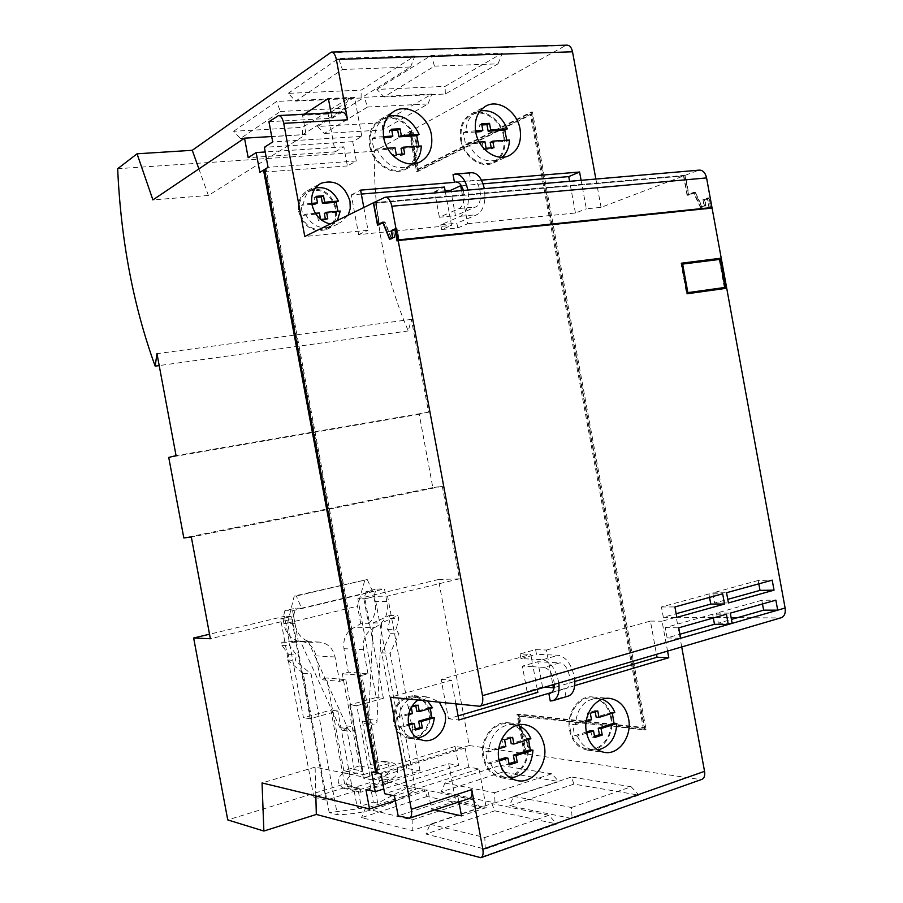 <?xml version="1.0" encoding="UTF-8"?>
<svg xmlns="http://www.w3.org/2000/svg" width="903" height="903" viewBox="0 0 903 903"><rect width="100%" height="100%" fill="white"/><g stroke="black" fill="none" stroke-linecap="round" stroke-linejoin="round"><path stroke-width="0.68" stroke-dasharray="4.51 3.39" d="M527.826 743.304C531.811 761.613 516.55 781.422 500.872 777.72C491.48 775.361 485.521 768.6 482.981 757.414C479.098 739.32 493.749 720.052 508.874 722.818C518.853 724.816 525.162 731.644 527.826 743.304M611.376 717.027C615.067 734.263 601.759 752.888 587.356 750.111C578.089 748.113 572.152 741.476 569.567 730.177C565.955 713.122 578.823 694.949 592.729 696.981C602.47 698.662 608.69 705.345 611.376 717.027M429.738 711.756C432.797 725.786 420.809 740.81 408.37 738.191C400.605 736.43 395.695 731.103 393.629 722.219C392.974 705.457 399.837 696.608 414.24 695.649C422.423 697.161 427.582 702.523 429.738 711.756M369.643 145.789C372.476 163.748 392.218 176.559 405.458 169.392C414.714 164.075 418.484 155.169 416.757 142.685C413.946 124.445 393.426 111.329 379.96 119.58C371.393 125.065 367.95 133.802 369.643 145.789M460.609 139.784C463.307 156.75 481.107 169.143 493.433 162.98C502.508 158.048 506.211 149.356 504.529 136.895C501.854 119.727 483.444 107.039 470.892 114.083C462.381 119.173 458.961 127.741 460.609 139.784M330.238 223.989L340.341 222.804L348.197 215.174M298.656 211.573C303.769 227.059 313.104 233.019 326.672 229.452C334.381 225.242 337.564 218.165 336.243 208.232C330.972 192.384 321.389 186.537 307.505 190.691C300.293 195.025 297.347 201.99 298.656 211.573M520.105 653.907L520.975 658.603L531.675 659.145L530.795 654.393L520.105 653.907L535.614 649.607L546.417 650.047L552.828 684.779M535.614 649.607L536.484 654.28L558.336 655.262C566.441 657.124 571.859 664.834 574.601 678.39M520.975 658.603L536.484 654.28M458.103 715.887L448.464 718.732L441.161 679.349L530.795 654.393M537.262 689.35L533.075 666.741L522.363 666.121L537.861 661.741L542.522 686.946L544.825 687.127M558.81 683.018C556.056 669.383 550.661 661.606 542.624 659.698L531.675 659.145L533.075 666.741L544.035 667.373L559.747 662.892L537.861 661.741M546.417 650.047L650.408 621.083L656.515 654.336M574.872 681.46L554.137 687.567M455.902 704.024L451.477 680.162L390.457 697.24M681.72 646.943L676.268 617.234L662.057 621.208L667.554 651.097M574.737 685.614L566.068 688.481C574.308 686.63 568.359 662.633 559.747 662.892M550.243 700.976L565.91 696.281L564.499 688.65L551.643 692.466M417.875 700.073L429.376 697.15L439.49 702.32M453.046 174.618L469.402 173.32L470.824 181.018L472.134 180.645C480.622 179.031 483.918 204.168 475.61 206.979L455.473 215.693L451.003 191.526M481.446 180.137L457.29 182.135M373.661 202.791L684.993 175.396L601.059 207.363L586.34 208.819L581.103 180.318M601.059 207.363L595.867 179.042M363.819 207.509L368.04 230.276L304.774 236.496M441.657 229.543L440.777 224.813L450.642 220.569L451.534 225.355L441.657 229.543L457.731 227.917L456.862 223.222L477.032 214.666C483.636 210.478 486.074 201.809 484.324 188.659M445.371 192.012L449.231 212.916L439.377 217.239L455.473 215.693M445.145 190.77L434.659 191.673L439.377 217.239M434.659 191.673L444.457 187.068M457.731 227.917L467.709 223.741L461.591 190.612M440.777 224.813L456.862 223.222M361.324 194.077L351.278 194.913L358.649 234.611L451.534 225.355M463.374 190.465C465.101 199.36 463.747 205.376 459.3 208.503L449.231 212.916L450.642 220.569L460.722 216.246C467.257 212.036 469.639 203.31 467.867 190.07M467.709 223.741L575.437 213.006L586.34 208.819M358.649 234.611L368.04 230.276M375.716 203.062L683.887 175.904L375.716 203.062L379.655 224.35L383.233 222.702M683.887 175.904L687.318 194.664L693.741 192.339L700.604 206.843L704.024 205.647L702.929 199.653L707.602 197.994L709.442 208.029M709.103 208.141L707.365 198.615L703.358 200.037L704.453 206.031L700.457 207.419L693.606 192.915L687.081 195.285L683.56 176.029M391.292 238.516L384.904 222.544L379.497 225.039L375.445 203.198M398.923 240.108L396.936 229.373L393.595 230.863L394.859 237.681L391.541 239.126L391.315 238.561M396.936 229.373L395.243 229.543L397.106 228.673L399.216 240.085M384.904 222.544L383.267 222.702L384.983 221.89L391.62 238.482L394.476 237.229L393.211 230.423L395.164 229.554M384.193 197.497L698.087 170.419L685.321 175.272L688.842 194.517L695.265 192.192L702.128 206.685L705.548 205.489L704.464 199.507L709.137 197.847L710.966 207.871M373.639 202.678L685.321 175.272M701.947 779.345L479.301 857.748M329.956 52.611L565.459 45.613L411.226 130.856L418.371 169.504L532.465 112.017L646.029 729.466L519.383 715.673L526.472 753.96L700.164 779.515M565.459 45.613L567.028 45.15M710.616 207.904L708.9 198.468L704.882 199.879L705.977 205.873L701.992 207.261L695.129 192.768L688.605 195.138L684.993 175.396M712.072 208.029L710.672 208.175M781.264 617.72L478.477 706.36M676.268 617.234L779.82 617.934M417.886 171.435L410.459 131.274L374.361 151.23C373.515 216.652 384.825 276.555 408.28 330.938L411.384 319.38L428.564 412.174L419.229 414.263L432.819 487.609L442.301 486.299L459.435 578.834L438.463 579.534L469.244 745.539L525.602 753.824L518.243 714.059L644.618 727.626L531.799 114.263L417.886 171.435L416.554 171.536L409.115 131.364L411.226 130.856M469.662 798.399L408.122 818.276M458.916 801.943L457.877 796.344L468.307 798.478M434.817 809.878L431.465 809.122L427.954 790.215L395.311 800.679M315.847 795.972L315.113 767.132L427.954 790.215M315.113 767.132L262.051 782.957M457.877 796.344L398.144 815.86M198.908 168.906L208.367 195.466L306.094 134.457L271.713 136.522M208.367 195.466L152.912 199.902M351.707 785.452L313.86 797.157L280.562 618.894L291.127 616.365L310.237 718.72L337.824 711.011L351.707 785.452L344.653 783.917L227.759 819.924M313.86 797.157L326.096 800.148L420.03 770.835L406.813 768.397L370.557 779.616L356.787 705.706L349.743 704.871L363.39 778.138L370.557 779.616M469.244 745.539L363.39 778.138M409.883 130.935L417.039 169.606L531.032 112.096L644.663 729.917L518.119 716.068L525.196 754.355L524.327 754.231L525.602 753.824M525.196 754.355L526.472 753.96M494.72 810.826L425.945 834.045L485.238 849.147L556.812 823.987L494.72 810.826L491.864 803.602L430.076 824.258L425.945 834.045M502.779 772.042L441.172 791.931L495.013 802.891L558.844 781.546L502.779 772.042L500.239 765.394L444.897 783.093L441.172 791.931M427.063 796.491L361.572 817.633L412.265 830.557L480.373 807.79L427.063 796.491L424.173 789.73L365.343 808.546L361.572 817.633M573.902 784.097L509.506 805.837L572.152 818.592L638.884 795.125L573.902 784.097L571.43 777.009L513.593 796.344L509.506 805.837M344.653 783.917L330.882 710.119L303.476 717.761L284.524 616.297L209.53 634.211M459.435 578.834L387.568 596.127L374.813 596.33L364.891 598.7L357.836 598.791L376.201 697.5L349.743 704.871M438.463 579.534L357.836 598.791M280.562 618.894L292.29 619.04L210.376 638.737M291.127 616.365L284.524 616.297M326.096 800.148L292.29 619.04M442.301 486.299L191.334 537.082M420.03 770.835L387.568 596.127M432.819 487.609L183.828 537.928M419.229 414.263L168.737 457.426M428.564 412.174L176.062 455.631M411.384 319.38L156.964 353.671M408.28 330.938L159.188 365.58M374.361 151.23L117.672 168.726M409.115 131.364L410.459 131.274M376.844 89.42L431.216 55.41L502.294 53.142L445.1 86.383L376.844 89.42L384.114 96.926L434.49 66.133L431.216 55.41M233.629 131.285L276.634 101.418L348.761 98.009L302.708 127.323L233.629 131.285L240.458 138.509L280.37 111.487L276.634 101.418M317.585 126.476L364.27 97.276L431.848 94.081L382.545 122.74L317.585 126.476L324.29 133.475L367.555 107.039L364.27 97.276M288.238 93.359L338.602 58.379L414.872 55.941L361.166 90.119L288.238 93.359L295.676 101.113L342.384 69.475L338.602 58.379M441.161 679.349L451.477 680.162M650.408 621.083L662.057 621.208M698.087 170.419L699.283 170.125M356.787 705.706L383.414 698.267L376.201 697.5M383.414 698.267L364.891 598.7M310.237 718.72L303.476 717.761M337.824 711.011L330.882 710.119M406.813 768.397L374.813 596.33M681.686 263.27L680.997 263.36L686.596 293.938L725.256 288.441M725.278 288.531L725.956 288.339M686.596 293.938L687.262 293.746M680.997 263.36L681.675 263.157M724.33 287.628L719.206 259.567L681.979 264.286M719.206 259.567L719.883 259.364M268.947 121.702L332.044 118.259L342.237 112.22M304.277 114.218L302.55 115.347L306.094 134.457M332.044 118.259L331.029 112.807M762.493 603.972L761.816 600.269L775.869 600.156M761.816 600.269L716.485 613.103L718.336 623.183L731.441 619.413M718.336 623.183L732.164 623.352M716.485 613.103L730.29 613.137M713.314 617.979L712.625 614.187L726.407 614.243M712.625 614.187L665.229 627.608L667.125 637.924L679.914 634.245M667.125 637.924L680.648 638.263M665.229 627.608L678.729 627.822M709.544 597.402L708.923 593.971L722.66 593.79M708.923 593.971L661.436 606.974L663.333 617.291L676.144 613.724M663.333 617.291L676.821 617.381M661.436 606.974L674.902 606.94M758.813 583.835L758.204 580.482L772.212 580.155M758.204 580.482L712.794 592.921L714.634 603.012L727.762 599.355M714.634 603.012L728.428 602.933M712.794 592.921L726.554 592.718M575.437 213.006L569.612 181.3M351.278 194.913L360.59 190.127M483.026 183.828L461.354 185.646M342.384 69.475L410.572 67.003L361.11 98.009L295.676 101.113M361.11 98.009L361.166 90.119M410.572 67.003L414.872 55.941M367.555 107.039L427.988 103.958L382.567 129.964L324.29 133.475M382.567 129.964L382.545 122.74M427.988 103.958L431.848 94.081M280.37 111.487L344.867 108.191L302.449 134.784L240.458 138.509M302.449 134.784L302.708 127.323M344.867 108.191L348.761 98.009M434.49 66.133L498.05 63.831L445.348 94.014L384.114 96.926M445.348 94.014L445.1 86.383M498.05 63.831L502.294 53.142M430.076 824.258L484.798 837.532L485.238 849.147M484.798 837.532L548.9 815.296L556.812 823.987M548.9 815.296L491.864 803.602M444.897 783.093L494.584 792.676L495.013 802.891M494.584 792.676L551.756 773.803L558.844 781.546M551.756 773.803L500.239 765.394M365.343 808.546L412.14 819.901L412.265 830.557M412.14 819.901L473.127 799.765L480.373 807.79M473.127 799.765L424.173 789.73M513.593 796.344L571.396 807.485L572.152 818.592M571.396 807.485L631.163 786.75L638.884 795.125M631.163 786.75L571.43 777.009M329.888 112.875L328.128 113.992L335.148 151.851L248.178 157.709M328.128 113.992L302.55 115.347M335.148 151.851L343.84 146.817L347.395 165.938L356.313 161.005L352.723 141.669L361.81 136.398L272.717 141.94M361.81 136.398L354.552 97.264L328.376 98.495M352.723 141.669L264.353 147.313M356.313 161.005L268.067 167.315M265.347 169.956L377.522 772.381L378.47 772.562L266.171 169.459L264.432 170.024M266.171 169.459L264.353 169.583M347.395 165.938L259.85 172.338M343.84 146.817L265.211 151.975M354.552 97.264L330.916 112.22M448.723 763.712L458.611 765.405L455.101 746.465L465.169 747.977L468.713 767.132L479.053 768.893L486.232 807.598L455.665 801.164L448.723 763.712L365.929 789.606M455.665 801.164L431.465 809.122M458.611 765.405L383.809 788.94M455.101 746.465L371.562 772.076M377.522 772.381L376.653 772.652M465.169 747.977L381.021 773.939M378.47 772.562L376.732 773.092M468.713 767.132L384.701 793.726M479.053 768.893L394.419 795.859M486.232 807.598L461.501 815.883M524.327 754.231L516.967 714.442L643.252 728.066L530.354 114.342L416.554 171.536M530.354 114.342L531.799 114.263M643.252 728.066L644.618 727.626M516.967 714.442L518.243 714.059M518.119 716.068L519.383 715.673M644.663 729.917L646.029 729.466M531.032 112.096L532.465 112.017M417.039 169.606L418.371 169.504M379.497 225.039L377.533 225.219M687.081 195.285L688.605 195.138M693.606 192.915L695.129 192.768M700.457 207.419L701.992 207.261M704.453 206.031L705.977 205.873M703.358 200.037L704.882 199.879M707.365 198.615L708.9 198.468M397.06 240.977L710.729 208.491M707.602 197.994L709.137 197.847M702.929 199.653L704.464 199.507M704.024 205.647L705.548 205.489M700.604 206.843L702.128 206.685M693.741 192.339L695.265 192.192M687.318 194.664L688.842 194.517M384.983 221.89L383.019 222.082M394.476 237.229L392.794 237.399M397.106 228.673L395.119 228.877M393.595 230.863L391.609 231.055M394.859 237.681L392.873 237.884M391.541 239.126L389.565 239.329M471.569 172.71L469.402 173.32M542.522 686.946L527.047 691.484L537.816 692.387M448.464 718.732L458.859 719.984M527.047 691.484L522.363 666.121M554.352 684.327C553.257 674.755 549.814 669.1 544.035 667.373M568.258 696.066L565.91 696.281M335.352 208.311C330.34 193.219 321.231 187.655 308.002 191.594C301.128 195.725 298.317 202.351 299.559 211.483C304.435 226.247 313.33 231.924 326.265 228.515C333.591 224.508 336.627 217.77 335.352 208.311M315.35 213.289L305.462 214.18L303.261 215.32L301.749 210.331L301.388 205.241L303.589 204.067C304.097 197.17 307.043 192.204 312.427 189.167L308.002 191.594M315.418 188.005L312.427 189.167M305.462 214.18C311.704 225.682 320.136 229.723 330.769 226.326L337.383 220.479M337.993 211.246L337.982 212.182L340.25 211.042M311.772 203.367L303.589 204.067M316.479 197.317L314.063 197.52L315.282 204.044M311.93 204.326L301.388 205.241M303.261 215.32L317.145 214.067L318.353 220.58L325.52 219.914L325.351 219.023M324.312 213.424L337.982 212.182M317.145 214.067L319.38 212.927M325.52 219.914L327.778 218.797M318.353 220.58L320.588 219.463M314.063 197.52L316.298 196.335M432.481 707.794L429.952 707.512L430.325 708.415M428.891 711.993C426.848 703.223 421.927 698.109 414.15 696.664C400.424 697.567 393.877 705.999 394.509 721.971C396.462 730.437 401.146 735.516 408.551 737.187C420.403 739.659 431.803 725.357 428.891 711.993M408.754 725.165L400.909 727.468L398.437 727.129L396.959 722.287L396.586 717.129L399.047 717.445C400.909 704.047 407.603 697.285 419.139 697.172L414.15 696.664M427.683 701.1L419.139 697.172M400.909 727.468C403.652 733.315 407.863 736.792 413.529 737.92L417.4 738.078M408.619 714.679L399.047 717.445M429.952 707.512L416.814 711.293M415.798 705.796L415.617 704.848L408.72 706.823L409.928 713.291L396.586 717.129M398.437 727.129L408.551 724.172M411.768 723.224L412.976 729.692L415.278 729.003M409.928 713.291L412.411 713.584M412.976 729.692L415.47 730.03M408.72 706.823L411.215 707.105M415.617 704.848L418.123 705.13M530.862 738.733L528.153 738.383L528.56 739.455M527.047 743.553C524.474 732.322 518.39 725.73 508.784 723.8C494.189 721.113 480.046 739.715 483.794 757.154C486.243 767.945 492 774.481 501.063 776.738C516.177 780.294 530.885 761.206 527.047 743.553M499.156 760.947L490.701 763.633L488.049 763.204L486.424 757.572L485.893 751.589L488.534 751.985C490.566 733.744 499.099 724.567 514.134 724.432L508.784 723.8M517.464 725.211L514.134 724.432M490.701 763.633C494.031 771.388 499.257 776.072 506.402 777.675L510.522 778.002M498.772 748.779L488.534 751.985M528.153 738.383L511.211 743.677M510.184 738.09L509.969 736.961L501.944 739.455L503.185 746.183L485.893 751.589M488.049 763.204L498.919 759.75M505.319 757.719L506.572 764.446L509.021 763.667M503.185 746.183L505.861 746.567M506.572 764.446L509.247 764.875M501.944 739.455L504.608 739.817M509.969 736.961L512.656 737.322M503.75 136.94C501.176 120.392 483.444 108.168 471.332 114.941C463.126 119.851 459.819 128.113 461.41 139.739C464.007 156.095 481.186 168.048 493.072 162.088C501.82 157.336 505.375 148.95 503.75 136.94M479.279 142.064L467.98 142.821L465.474 144.085L463.386 132.764L465.892 131.466C466.23 122.379 469.718 115.979 476.344 112.265L471.332 114.941M480.136 110.877L476.344 112.265M467.98 142.821C475.339 157.867 485.408 163.488 498.174 159.684L502.102 157.224M506.797 140.213L506.82 141.286L509.394 140.033M475.531 130.856L465.892 131.466M481.841 124.964L479.098 125.133L480.317 131.691M475.723 131.985L463.386 132.764M465.474 144.085L482.383 142.945L483.602 149.503L491.446 148.95L491.255 147.9M490.239 142.414L506.82 141.286M482.383 142.945L484.922 141.681M491.446 148.95L493.997 147.708M483.602 149.503L486.13 148.261M479.098 125.133L481.626 123.824M415.933 142.73C413.224 125.156 393.448 112.514 380.468 120.449C372.194 125.731 368.875 134.163 370.49 145.733C373.221 163.059 392.274 175.408 405.052 168.489C413.969 163.353 417.592 154.763 415.933 142.73M387.5 148.239L376.822 148.961L374.485 150.259L372.815 144.424L372.307 138.52L374.643 137.188C375.016 128.215 378.515 121.713 385.152 117.706L380.468 120.449M388.279 116.318L385.152 117.706M376.822 148.961C384.926 164.91 395.932 170.599 409.849 166.028L413.326 163.815M418.834 146.128L418.845 147.245L421.272 145.97M383.549 136.635L374.643 137.188M391.8 130.416L389.216 130.574L390.48 137.369M383.741 137.798L372.307 138.52M374.485 150.259L392.636 149.029L393.889 155.824L402.309 155.226L402.117 154.142M401.056 148.453L418.845 147.245M392.636 149.029L395.006 147.731M402.309 155.226L404.702 153.962M393.889 155.824L396.27 154.548M389.216 130.574L391.586 129.231M614.808 712.467L611.963 712.185L612.347 713.235M610.642 717.264C608.058 705.999 602.064 699.554 592.673 697.929C579.252 695.965 566.847 713.494 570.335 729.94C572.829 740.832 578.552 747.244 587.492 749.163C601.375 751.827 614.209 733.879 610.642 717.264M586.6 733.134L577.435 736.058L574.647 735.708L572.581 724.499L575.358 724.804C577.017 707.749 584.659 698.945 598.283 698.403L592.673 697.929M602.222 699.294L598.283 698.403M577.435 736.058C580.787 743.959 586.013 748.587 593.113 749.919L597.73 749.964M586.171 721.418L575.358 724.804M611.963 712.185L596.172 717.129M595.167 711.733L594.975 710.65L587.492 712.964L588.688 719.465L572.581 724.499M574.647 735.708L586.374 731.994M590.743 730.606L591.939 737.096L594.535 736.272M588.688 719.465L591.499 719.759M591.939 737.096L594.75 737.446M587.492 712.964L590.291 713.246M594.975 710.65L597.786 710.921M294.209 596.036L296.353 596.003L301.579 608.193L295.473 608.204L284.863 610.71L292.606 610.721L295.281 625.429C297.764 635.498 303.656 641.141 312.946 642.338L300.722 641.288C308.803 642.338 313.894 647.191 316.005 655.849L320.43 679.609L326.559 677.984L343.84 770.665L359.473 765.936L342.305 673.796L348.332 672.193L343.953 648.681C342.835 638.5 346.436 631.344 354.766 627.213L360.737 623.668L368.537 623.804L363.932 599.095L373.876 596.714L376.088 589.117L366.11 591.476L372.612 591.341L367.261 579.534L294.209 596.036L287.628 623.059L290.98 641.006L298.001 641.367M298.295 641.311C290.8 638.974 286.093 633.601 284.185 625.192L283 618.476L293.565 615.948L298.295 641.311L290.98 641.006M293.565 615.948L295.473 608.204M366.11 591.476L363.932 599.095M360.737 623.668L357.475 606.184L364.981 579.613M284.863 610.71L283 618.476M295.01 623.646L283.926 623.442M296.353 596.003L367.261 579.534M316.716 642.157L319.481 642.078C327.71 643.15 332.902 648.117 335.047 656.989L339.584 681.336L320.43 679.609M339.584 681.336L345.815 679.666L326.559 677.984M345.815 679.666L363.514 774.639L343.84 770.665M363.514 774.639L379.407 769.762L359.473 765.936M379.407 769.762L361.832 675.365L342.305 673.796M361.832 675.365L367.961 673.717L348.332 672.193M367.961 673.717L363.48 649.641C362.329 639.2 365.986 631.874 374.452 627.641L354.766 627.213M368.537 623.804C374.621 617.765 376.698 610.338 374.779 601.511L373.876 596.714M374.452 627.641C384.847 622.641 388.967 613.893 386.8 601.398L374.779 601.511M386.8 601.398L384.486 588.914L376.088 589.117M292.606 610.721L384.486 588.914M287.628 623.059L357.475 606.184M301.579 608.193L372.612 591.341M346.56 788.105L354.845 789.956L360.015 788.342L360.737 792.224L387.951 783.702L387.24 779.865L392.286 778.284C396.259 776.557 398.02 773.318 397.557 768.555C396.846 765.405 395.108 763.486 392.353 762.798L378.978 766.15L370.806 722.242L373.357 724.951C375.896 724.849 377.115 723.348 377.014 720.459L381.54 623.014L397.76 615.598L398.776 618.544L396.067 629.752L399.047 633.895L390.164 653.23L415.561 789.832C391.733 805.724 365.681 814.032 337.383 814.766L329.211 812.644L361.527 808.343L357.859 788.658L352.407 790.362L351.685 786.513L343.253 788.229C336.424 783.285 336.571 778.104 343.682 772.708L354.281 769.491L346.131 725.764C346.221 728.687 344.969 730.177 342.384 730.256L339.855 727.558L300.327 641.04L281.826 642.202L281.939 645.476L288.791 654.585L287.425 659.98L303.205 673.345L329.211 812.644M387.24 779.865L378.729 778.138L383.741 776.591C387.68 774.876 389.43 771.67 388.979 766.952C388.267 763.836 386.54 761.94 383.809 761.252L370.523 764.559L378.978 766.15M370.523 764.559L362.43 721.102L364.97 723.788C367.487 723.687 368.695 722.208 368.605 719.33L373.153 622.878L389.261 615.541L390.265 618.465L387.568 629.549L390.525 633.658L381.698 652.801L406.847 788.026L415.561 789.832M381.698 652.801L390.164 653.23M378.729 778.138L379.441 781.942L374.079 783.612L369.711 782.698L373.345 802.146L357.204 807.282L361.527 808.343M373.345 802.146L377.714 803.162L406.847 788.026M360.015 788.342L351.685 786.513M362.43 721.102L370.806 722.242M368.605 719.33L377.014 720.459M373.153 622.878L381.54 623.014M389.261 615.541L397.76 615.598M390.265 618.465L398.776 618.544M387.568 629.549L396.067 629.752M390.525 633.658L399.047 633.895M374.079 783.612L377.714 803.162M354.845 789.956L351.527 790.08C344.641 785.079 344.777 779.853 351.944 774.402L362.622 771.139L354.382 726.96C354.473 729.906 353.22 731.419 350.612 731.498L348.061 728.777L308.205 641.367L289.558 642.541L289.671 645.859L296.59 655.059L295.202 660.511L311.117 674.01L337.383 814.766M303.205 673.345L311.117 674.01M287.425 659.98L295.202 660.511M288.791 654.585L296.59 655.059M281.939 645.476L289.671 645.859M281.826 642.202L289.558 642.541M300.327 641.04L308.205 641.367M339.855 727.558L348.061 728.777M346.131 725.764L354.382 726.96M354.281 769.491L362.622 771.139M357.859 788.658L353.558 787.709L357.204 807.282M369.711 782.698L353.558 787.709M387.951 783.702L379.441 781.942M360.737 792.224L352.407 790.362M277.469 115.968L341.086 112.615M460.722 216.246L477.032 214.666M459.3 208.503L475.61 206.979M542.624 659.698L558.336 655.262M335.047 656.989L316.005 655.849M363.48 649.641L343.953 648.681M380.908 761.41L389.43 762.956M383.741 776.591L392.286 778.284M343.682 772.708L351.944 774.402M500.872 777.72L517.058 780.564M587.356 750.111L604.378 752.402M408.37 738.191L423.484 740.449M405.458 169.392L420.008 161.953M493.433 162.98L508.92 155.688M326.672 229.452L340.341 222.804M307.505 190.691L320.305 183.659M470.892 114.083L485.532 106.238M379.96 119.58L393.539 111.611M414.24 695.649L429.376 697.15M592.729 696.981L609.13 698.346M508.874 722.818L524.372 724.635M455.947 181.988L472.134 180.645M550.39 693.132L566.068 688.481M330.769 226.326L326.265 228.515M413.529 737.92L408.551 737.187M506.402 777.675L501.063 776.738M498.174 159.684L493.072 162.088M409.849 166.028L405.052 168.489M593.113 749.919L587.492 749.163M312.946 642.338L294.299 641.536M319.481 642.078L300.722 641.288M383.809 761.252L392.353 762.798M364.97 723.788L373.357 724.951M342.384 730.256L350.612 731.498M343.253 788.229L351.527 790.08"/><path stroke-width="1.35" d="M544.261 745.539C548.302 764.152 532.905 784.312 517.058 780.564C507.565 778.183 501.537 771.297 498.953 759.931C495.013 741.532 509.811 721.915 525.094 724.714C535.174 726.746 541.563 733.688 544.261 745.539M628.59 718.765C632.337 736.272 618.916 755.213 604.378 752.402C595.021 750.393 589.027 743.643 586.408 732.164C582.74 714.826 595.709 696.348 609.739 698.403C619.582 700.107 625.869 706.891 628.59 718.765M439.49 702.32L445.066 713.517C448.181 727.795 436.07 743.09 423.484 740.449C415.617 738.665 410.651 733.247 408.562 724.195C407.208 713.934 410.312 705.898 417.875 700.073M383.752 137.843C386.642 156.117 406.621 169.188 420.008 161.953C429.365 156.569 433.158 147.528 431.408 134.829C428.553 116.295 407.784 102.897 394.171 111.238C385.513 116.792 382.048 125.664 383.752 137.843M475.723 132.03C478.466 149.277 496.469 161.919 508.92 155.688C518.074 150.711 521.799 141.884 520.083 129.231C517.363 111.78 498.772 98.845 486.085 105.944C477.495 111.092 474.041 119.783 475.723 132.03L480.317 131.691L482.845 130.404L475.531 130.856M348.197 215.174L350.229 208.537L350.014 201.245C344.664 185.115 334.968 179.133 320.915 183.32C313.612 187.711 310.632 194.788 311.964 204.541C314.56 215.083 320.655 221.574 330.238 223.989M537.262 689.35L537.816 692.387L458.103 715.887M552.828 684.779L553.392 687.793L554.137 687.567M656.515 654.336L657.045 657.226L574.872 681.46M558.81 683.018C559.758 692.646 557.749 698.538 552.794 700.717L550.243 700.976L548.832 693.301L458.859 719.984L455.902 704.024M398.178 240.491L397.06 240.977L394.95 229.565L391.609 231.055L392.873 237.884L389.565 239.329L382.928 222.736L377.533 225.219L373.379 202.814L304.774 236.496L283.723 123.339C282.628 118.316 280.901 115.731 278.564 115.561L268.947 121.702L272.717 141.94L264.353 147.313L268.067 167.315L264.353 169.583L376.732 773.092L381.021 773.939L384.701 793.726L394.419 795.859L398.144 815.86L409.409 818.231C411.441 817.192 412.073 814.224 411.305 809.325L390.457 697.24L479.707 706.248C482.416 704.95 483.342 701.428 482.495 695.66L398.178 240.491L712.072 208.029L785.102 608.012C785.779 613.103 784.493 616.331 781.264 617.72L479.707 706.248M411.305 809.325L471.772 789.617L482.834 849.238L704.554 771.343L681.72 646.943M667.554 651.097L668.773 657.723L574.737 685.614M581.103 180.318L579.579 172.022L481.446 180.137M595.867 179.042L572.513 51.81L336.356 59.451C335.329 54.733 333.647 52.284 331.299 52.114L192.271 150.304L137.053 153.803L152.912 199.902L244.532 138.159L248.178 157.709L256.17 152.573L259.85 172.338L263.529 170.091L375.795 772.912L371.562 772.076L375.208 791.649L365.929 789.606L369.53 808.953L262.051 782.957L263.868 831.042L227.759 819.924L193.648 638.003L210.376 638.737L191.334 537.082L183.828 537.928L168.737 457.426L176.062 455.631L156.964 353.671L155.169 366.144C133.362 305.982 120.867 240.175 117.672 168.726L137.053 153.803M278.564 115.561L342.237 112.22C344.698 112.367 346.47 114.895 347.553 119.794L336.356 59.451M467.867 190.07C465.372 179.528 461.14 174.166 455.18 174.008L453.046 174.618L454.469 182.361L360.59 190.127L363.819 207.509M361.324 194.077L444.457 187.068L445.371 192.012M461.591 190.612L460.688 185.702L450.778 190.296L445.145 190.77M451.003 191.526L450.778 190.296M398.923 240.108L710.966 207.871L711.982 207.521L706.575 177.925L391.834 206.223C390.502 200.308 388.29 197.305 385.197 197.204L373.639 202.678L377.691 224.542L383.019 222.082L389.644 238.685L392.5 237.433L391.236 230.615L395.119 228.877L397.241 240.288L398.076 239.927L391.834 206.223M398.934 240.198L397.241 240.288M774.04 590.156L772.212 580.155L726.554 592.718L728.428 602.933L774.04 590.156L760.01 590.381L758.813 583.835M724.533 604.017L722.66 593.79L674.902 606.94L676.821 617.381L724.533 604.017L710.774 604.084L709.544 597.402M678.729 627.822L680.648 638.263L728.281 624.47L726.407 614.243L678.729 627.822M730.29 613.137L732.164 623.352L777.697 610.157L775.869 600.156L730.29 613.137M725.956 288.339L720.47 258.269L681.675 263.157L687.262 293.746L725.956 288.339M398.076 239.927L711.982 207.521M704.554 771.343C705.164 775.542 704.295 778.205 701.947 779.345L480.87 857.703C482.891 856.654 483.545 853.832 482.834 849.238M331.299 52.114L567.028 45.15C569.725 45.285 571.554 47.509 572.513 51.81M480.87 857.703L316.321 814.45L315.847 795.972M471.772 789.617C472.506 794.403 471.806 797.326 469.662 798.399L409.409 818.231M458.916 801.943L461.501 815.883L434.817 809.878M395.311 800.679L369.53 808.953M271.713 136.522L244.532 138.159M316.321 814.45L263.868 831.042M209.53 634.211L193.648 638.003M159.188 365.58L155.169 366.144M385.355 197.193L699.283 170.125C702.918 170.136 705.345 172.733 706.575 177.925M725.256 288.441L719.781 258.472L720.47 258.269M719.781 258.472L681.686 263.27M682.645 264.082L681.979 264.286L687.194 292.809L725.007 287.447L719.883 259.364L682.645 264.082L687.872 292.617L725.007 287.447M687.194 292.809L687.872 292.617M192.271 150.304L198.908 168.906M331.029 112.807L328.376 98.495L304.277 114.218M731.441 619.413L763.622 610.157L762.493 603.972M763.622 610.157L777.697 610.157L785.102 608.012M679.914 634.245L714.476 624.3L713.314 617.979M714.476 624.3L728.281 624.47L732.164 623.352M676.144 613.724L710.774 604.084M727.762 599.355L760.01 590.381M569.612 181.3L568.743 176.604L579.579 172.022M568.743 176.604L483.026 183.828M461.354 185.646L460.688 185.702M264.432 170.024L263.529 170.091M265.211 151.975L256.17 152.573M330.916 112.22L329.888 112.875M383.809 788.94L375.208 791.649M376.653 772.652L375.795 772.912M379.362 224.384L377.691 224.542M391.473 238.494L389.644 238.685M392.997 230.446L391.236 230.615M484.324 188.659C481.83 178.173 477.585 172.857 471.569 172.71L455.451 173.986M457.29 182.135L455.778 182C459.108 181.988 461.647 184.81 463.374 190.465M657.045 657.226L668.773 657.723M544.825 687.127L553.392 687.793M551.643 692.466L548.832 693.301L550.39 693.132C553.02 692.093 554.352 689.158 554.352 684.327M574.601 678.39C575.527 687.951 573.484 693.82 568.484 696.01L568.258 696.066M315.418 188.005C325.43 186.3 333.094 190.657 338.399 201.064L336.13 202.238L337.993 211.246M320.7 219.452L327.778 218.797L326.559 212.273L340.25 211.042L337.383 220.479M315.35 213.289L319.38 212.927L320.565 219.339M338.399 201.064L324.696 202.249L323.488 195.725L316.298 196.335L317.506 202.87L311.772 203.367M336.13 202.238L322.461 203.423L321.254 196.922L316.479 197.317M317.506 202.87L315.282 204.044L311.93 204.326M325.351 219.023L324.312 213.424L326.559 212.273M322.461 203.423L324.696 202.249M321.254 196.922L323.488 195.725M430.325 708.415L431.781 717.377L434.32 717.682L421.17 721.531L422.367 727.999L415.47 730.03L414.274 723.551L408.754 725.165M415.798 705.796L416.814 711.293L419.319 711.587L432.481 707.794L427.683 701.1M417.4 738.078C427.424 736.137 433.068 729.342 434.32 717.682M411.271 707.41L412.411 713.584L408.619 714.679M419.319 711.587L418.123 705.13L411.486 707.026M408.551 724.172L411.768 723.224L414.274 723.551M415.278 729.003L419.861 727.66L418.653 721.215L431.781 717.377M418.653 721.215L421.17 721.531M419.861 727.66L422.367 727.999M528.56 739.455L530.264 749.806L532.984 750.19L516.031 755.574L517.272 762.301L509.247 764.875L507.994 758.136L499.156 760.947M510.184 738.09L511.211 743.677L513.897 744.049L530.862 738.733C528.029 731.915 523.571 727.412 517.464 725.211M510.522 778.002C524.112 775.824 531.607 766.557 532.984 750.19M513.897 744.049L512.656 737.322L504.608 739.817L505.861 746.567L498.772 748.779M498.919 759.75L505.319 757.719L507.994 758.136M509.021 763.667L514.586 761.884L513.344 755.179L530.264 749.806M513.344 755.179L516.031 755.574M514.586 761.884L517.272 762.301M480.136 110.877C492.112 109.41 501.188 115.403 507.328 128.869L504.766 130.145L506.797 140.213M479.279 142.064L484.922 141.681L486.13 148.261L493.997 147.708L492.778 141.15L509.394 140.033C509.236 147.358 506.797 153.092 502.102 157.224M507.328 128.869L490.713 129.908L489.505 123.35L481.626 123.824L482.845 130.404M504.766 130.145L488.173 131.195L486.965 124.659L481.841 124.964M491.255 147.9L490.239 142.414L492.778 141.15M488.173 131.195L490.713 129.908M486.965 124.659L489.505 123.35M388.279 116.318C401.745 113.564 412.028 119.591 419.127 134.4L416.712 135.71L418.834 146.128M387.5 148.239L395.006 147.731L396.27 154.548L404.702 153.962L403.449 147.166L421.272 145.97C421.058 153.578 418.405 159.526 413.326 163.815M419.127 134.4L401.293 135.518L400.04 128.723L391.586 129.231L392.85 136.048L383.549 136.635M416.712 135.71L398.912 136.838L397.659 130.066L391.8 130.416M392.85 136.048L390.48 137.369L383.741 137.798M402.117 154.142L401.056 148.453L403.449 147.166M398.912 136.838L401.293 135.518M397.659 130.066L400.04 128.723M612.347 713.235L613.995 723.224L616.839 723.529L601.037 728.552L602.233 735.042L594.75 737.446L593.553 730.933L586.6 733.134M595.167 711.733L596.172 717.129L598.982 717.411L614.808 712.467C612.121 705.864 607.922 701.473 602.222 699.294M597.73 749.964C609.491 747.108 615.857 738.293 616.839 723.529M598.982 717.411L597.786 710.921L590.291 713.246L591.499 719.759L586.171 721.418M586.374 731.994L590.743 730.606L593.553 730.933M594.535 736.272L599.411 734.703L598.215 728.236L613.995 723.224M598.215 728.236L601.037 728.552M599.411 734.703L602.233 735.042M347.553 119.794L283.723 123.339M482.495 695.66L680.648 638.263M320.305 183.659L320.915 183.32M393.539 111.611L394.171 111.238M609.13 698.346L609.739 698.403M524.372 724.635L525.094 724.714M552.794 700.717L568.484 696.01"/></g></svg>

